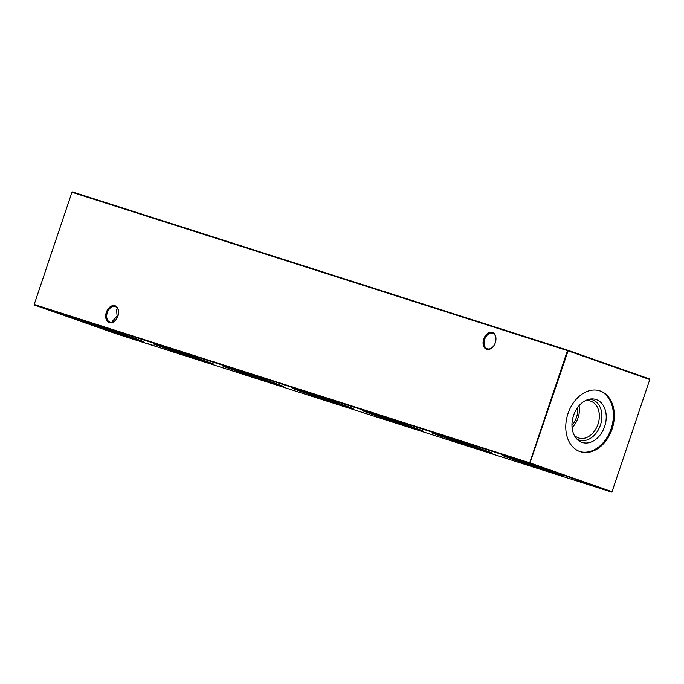 <?xml version="1.0" encoding="UTF-8"?>
<svg xmlns="http://www.w3.org/2000/svg" width="684" height="684" viewBox="0 0 684 684"><rect width="100%" height="100%" fill="white"/><g stroke="black" fill="none" stroke-linecap="round" stroke-linejoin="round"><path stroke-width="1.03" d="M522.473 463.282L536.726 467.976L522.473 463.282M111.877 330.098L126.13 334.792L111.877 330.098M495.926 339.828A8.208 5.6 -70.6 0 0 492.728 333.288A8.208 5.6 -70.6 0 0 492.625 333.253A8.208 5.6 -70.6 0 0 484.674 339.332A8.208 5.6 -70.6 0 0 487.282 348.78A8.208 5.6 -70.6 0 0 487.393 348.814A8.208 5.6 -70.6 0 0 493.874 345.676M483.716 339.007A8.926 6.088 109.4 0 1 491.3 332.21A8.926 6.088 109.4 0 1 495.934 339.692A8.926 6.088 109.4 0 1 495.31 342.718A8.926 6.088 109.4 0 1 493.797 345.796A8.926 6.088 109.4 0 1 485.597 348.797A8.926 6.088 109.4 0 1 483.716 339.007M118.546 313.169A8.208 5.6 -70.6 0 0 115.357 306.629A8.208 5.6 -70.6 0 0 115.254 306.594A8.208 5.6 -70.6 0 0 107.294 312.665A8.208 5.6 -70.6 0 0 109.91 322.113A8.208 5.6 -70.6 0 0 110.013 322.155A8.208 5.6 -70.6 0 0 116.494 319.018M106.336 312.349A8.926 6.088 109.4 0 1 113.929 305.543A8.926 6.088 109.4 0 1 118.563 313.033A8.926 6.088 109.4 0 1 117.939 316.051A8.926 6.088 109.4 0 1 116.417 319.129A8.926 6.088 109.4 0 1 108.217 322.138A8.926 6.088 109.4 0 1 106.336 312.349M117.409 308.245L116.562 309.51L117.101 316.111L112.732 320.89L112.612 322.113M117.477 317.222L117.101 316.111L118.127 315.427M554.322 473.174A31.943 0.453 18.6 0 1 521.046 462.093A31.943 0.453 18.6 0 1 501.996 455.236A31.943 0.453 18.6 0 1 510.221 457.681A31.943 0.453 18.6 0 1 543.506 468.762A31.943 0.453 18.6 0 1 562.547 475.619A31.943 0.453 18.6 0 1 554.322 473.174M484.554 450.876A31.943 0.453 18.6 0 1 451.278 439.803A31.943 0.453 18.6 0 1 432.228 432.946A31.943 0.453 18.6 0 1 440.462 435.383A31.943 0.453 18.6 0 1 473.738 446.464A31.943 0.453 18.6 0 1 492.779 453.321A31.943 0.453 18.6 0 1 484.554 450.876M414.786 428.586A31.943 0.453 18.6 0 1 381.51 417.505A31.943 0.453 18.6 0 1 362.46 410.648A31.943 0.453 18.6 0 1 370.694 413.085A31.943 0.453 18.6 0 1 403.97 424.166A31.943 0.453 18.6 0 1 423.02 431.023A31.943 0.453 18.6 0 1 414.786 428.586M345.018 406.287A31.943 0.453 18.6 0 1 311.742 395.207A31.943 0.453 18.6 0 1 292.692 388.35A31.943 0.453 18.6 0 1 300.926 390.795A31.943 0.453 18.6 0 1 334.202 401.876A31.943 0.453 18.6 0 1 353.252 408.733A31.943 0.453 18.6 0 1 345.018 406.287M275.25 383.998A31.943 0.453 18.6 0 1 241.974 372.917A31.943 0.453 18.6 0 1 222.924 366.06A31.943 0.453 18.6 0 1 231.158 368.496A31.943 0.453 18.6 0 1 264.434 379.577A31.943 0.453 18.6 0 1 283.484 386.434A31.943 0.453 18.6 0 1 275.25 383.998M205.482 361.699A31.943 0.453 18.6 0 1 172.206 350.618A31.943 0.453 18.6 0 1 153.165 343.761A31.943 0.453 18.6 0 1 161.39 346.207A31.943 0.453 18.6 0 1 194.666 357.279A31.943 0.453 18.6 0 1 213.716 364.136A31.943 0.453 18.6 0 1 205.482 361.699M135.714 339.401A31.943 0.453 18.6 0 1 102.438 328.32A31.943 0.453 18.6 0 1 83.397 321.463A31.943 0.453 18.6 0 1 91.622 323.908A31.943 0.453 18.6 0 1 124.898 334.989A31.943 0.453 18.6 0 1 143.948 341.846A31.943 0.453 18.6 0 1 135.714 339.401M579.066 405.715A19.383 14.176 -72.3 0 1 578.066 417.864A19.383 14.176 -72.3 0 1 572.081 427.577M577.621 407.527A17.895 13.09 -72.3 0 1 576.492 417.334A17.895 13.09 -72.3 0 1 571.952 425.26M585.128 400.79A19.383 14.176 -72.3 0 1 590.523 401.081A19.383 14.176 -72.3 0 1 597.996 424.234A19.383 14.176 -72.3 0 1 578.724 437.991A19.383 14.176 -72.3 0 1 574.167 435.101M589.411 399.2A21.187 15.501 -72.3 0 1 600.424 425.055A21.187 15.501 -72.3 0 1 576.732 438.88M573.534 415.496A22.546 16.493 -72.3 0 1 591.156 398.952A22.546 16.493 -72.3 0 1 604.656 426.431A22.546 16.493 -72.3 0 1 578.006 440.094A22.546 16.493 -72.3 0 1 573.534 415.496M599.304 390.692A31.943 23.367 -72.3 0 1 611.145 428.714A31.943 23.367 -72.3 0 1 579.852 451.543M568.011 413.521A31.943 23.367 -72.3 0 1 599.783 390.846A31.943 23.367 -72.3 0 1 612.103 429.022A31.943 23.367 -72.3 0 1 580.331 451.705A31.943 23.367 -72.3 0 1 568.011 413.521M64.134 314.734L67.4 315.88L64.134 314.734M66.433 315.538L65.912 315.409M73.804 317.957L73.111 317.735L73.804 317.974M68.067 316.076L64.783 314.931L68.067 316.068M64.792 314.905L65.296 315.067M66.006 315.341L66.605 315.521M78.233 319.24L83.995 321.224L78.258 319.317C76.907 318.838 76.899 318.812 78.233 319.24C76.899 318.812 76.907 318.838 78.258 319.317L78.258 319.317M84.859 321.36L89.433 322.968L84.859 321.36M96.205 325.114L95.504 324.891L96.196 325.131M144.144 342.547L142.528 342.026L144.144 342.547M138.98 340.888L137.364 340.375L138.98 340.888M133.808 339.238L132.2 338.725L133.808 339.238M128.968 337.691L127.352 337.178L128.968 337.691M104.293 327.568L108.576 329.081L104.293 327.568M95.256 324.678L98.513 325.823L95.256 324.678M97.547 325.481L97.025 325.336M120.572 335.006L118.956 334.493L120.572 335.006M128.9 337.751L123.872 336.015L128.9 337.751M49.171 309.955L44.597 308.493L49.171 309.955M48.615 309.869L47.965 309.604M50.719 310.536L50.171 310.305M71.948 192.264L72.436 191.93L567.934 350.276L649.62 378.987L649.8 379.552L568.088 350.832L529.878 463.359L34.38 305.013L116.066 333.724L611.564 492.07L529.878 463.359L529.698 462.794L567.446 350.618L71.948 192.264L34.2 304.448L529.698 462.794L612.026 491.719L649.783 379.534L612.052 491.736M151.6 344.873L156.055 346.446L151.6 344.873M55.455 312.049L54.831 311.861M120.794 335.032L120.29 334.878M125.976 336.819L125.497 336.639M120.504 335.066L115.476 333.33L120.504 335.066M99.753 326.217L96.111 324.951L99.753 326.217M97.06 325.259L97.684 325.456M112.398 332.347L111.894 332.193M117.58 334.143L117.101 333.954M129.045 337.665L133.713 339.307L129.045 337.665M134.038 339.264L133.534 339.11M139.22 341.051L138.724 340.906M144.452 342.718L139.963 341.154L144.452 342.718M147.445 343.548L151.737 345.061L147.445 343.548M91.75 323.558L95.016 324.703L91.75 323.558M91.092 323.438L90.468 323.25M85.457 321.694L80.498 319.967L85.457 321.694M81.447 320.274L82.071 320.463M74.291 317.983L73.846 317.872M73.333 317.675L73.838 317.829M77.796 319.189L77.206 319.018M69.358 316.401L72.615 317.547L69.358 316.401M58.465 313.024L54.446 311.656L58.473 312.973M55.524 311.981L54.976 311.836M54.446 311.647L55.122 311.853M34.38 305.013L34.2 304.448M567.446 350.618L568.088 350.832L567.934 350.276L567.446 350.618M649.62 378.987L649.8 379.552M51.924 310.878L54.429 311.724L51.856 310.81M121.239 335.177L125.36 336.613L125.514 336.16M125.01 336.511L121.102 335.169M98.111 325.644L100.642 326.49L98.077 325.593M116.613 333.826L112.706 332.484L116.964 333.929L117.118 333.476M134.483 339.409L138.604 340.846L138.758 340.393M138.253 340.743L134.346 339.401M87.561 322.267L90.066 323.113L87.492 322.207M82.499 320.651L85.03 321.506L82.465 320.599M83.157 320.941L78.044 319.197L83.149 320.95M78.053 319.18L78.643 319.437M77.42 318.564L77.275 319.018L74.641 318.154L76.976 318.889M67.023 315.709L69.477 316.53L66.981 315.657M48.983 309.98L49.137 309.527M51.078 310.647L51.232 310.194M51.36 310.673L51.514 310.22M54.908 311.87L55.053 311.417M120.888 335.083L121.042 334.63M97.111 325.353L97.256 324.9M97.555 325.439L97.709 324.986M101.146 326.644L101.3 326.191M112.492 332.398L112.646 331.945M129.139 337.716L129.293 337.263M133.577 339.247L133.731 338.794M134.132 339.315L134.286 338.862M93.939 324.387L94.093 323.934M86.996 322.061L87.15 321.608M90.544 323.258L90.698 322.805M81.943 320.445L82.097 319.992M85.534 321.651L85.688 321.206M77.839 319.137L77.993 318.693M73.761 317.829L73.915 317.376M65.125 315.033L65.279 314.58M66.451 315.495L66.605 315.042M69.982 316.683L70.136 316.23M73.966 317.966L74.12 317.513M71.093 316.974L71.247 316.521M65.989 315.409L66.143 314.956M62.979 314.452L63.133 313.999M60.115 313.46L60.26 313.007M58.662 313.067L58.815 312.614M54.951 311.818L55.105 311.374"/></g></svg>
